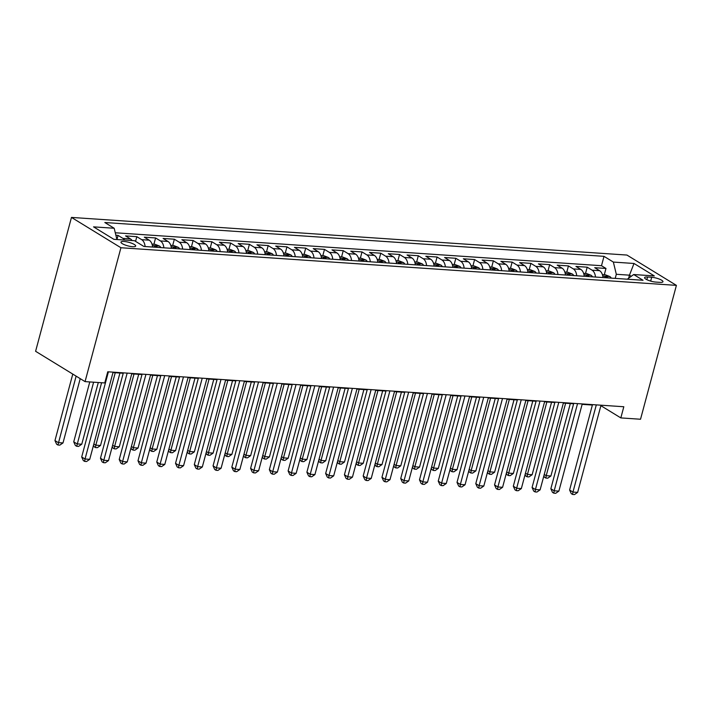 <?xml version="1.0" encoding="UTF-8"?>
<svg xmlns="http://www.w3.org/2000/svg" width="712" height="712" viewBox="0 0 712 712"><rect width="100%" height="100%" fill="white"/><g stroke="black" fill="none" stroke-linecap="round" stroke-linejoin="round"><path stroke-width="1.07" d="M132.601 246.708A7.618 1.842 15 0 0 135.68 246.058A7.618 1.842 15 0 0 131.907 243.326A7.618 1.842 15 0 0 124.048 241.466A7.618 1.842 15 0 0 120.969 242.116A7.618 1.842 15 0 0 124.734 244.848A7.618 1.842 15 0 0 132.601 246.708M120.924 247.74L85.057 381.614L35.6 351.292L71.467 217.418L626.943 255.056L676.4 285.37L120.924 247.74L71.467 217.418M602.993 277.555A9.523 5.838 -86.1 0 0 599.593 270.685L594.716 267.694L605.974 268.46L604.292 274.743M595.49 277.048A9.523 5.838 -86.1 0 0 592.09 270.177L587.204 267.187L585.522 273.47M587.204 267.187L575.946 266.422L580.823 269.412A9.523 5.838 -86.1 0 1 584.232 276.283M565.462 275.01A9.523 5.838 -86.1 0 0 562.062 268.139L557.184 265.149L568.443 265.914L566.761 272.207M546.691 273.746A9.523 5.838 -86.1 0 0 543.292 266.875L538.414 263.885L549.673 264.642L547.991 270.934M527.93 272.474A9.523 5.838 -86.1 0 0 524.53 265.603L519.653 262.612L530.912 263.369L529.221 269.661M509.16 271.201A9.523 5.838 -86.1 0 0 505.76 264.33L500.883 261.34L512.142 262.105L510.459 268.388M490.399 269.928A9.523 5.838 -86.1 0 0 486.999 263.057L482.122 260.067L493.38 260.832L491.689 267.116M471.629 268.655A9.523 5.838 -86.1 0 0 468.229 261.785L463.352 258.794L474.61 259.56L472.928 265.843M452.868 267.383A9.523 5.838 -86.1 0 0 449.468 260.512L444.591 257.522L455.849 258.287L454.158 264.579M434.098 266.11A9.523 5.838 -86.1 0 0 430.698 259.248L425.82 256.249L437.079 257.014L435.397 263.307M415.336 264.846A9.523 5.838 -86.1 0 0 411.937 257.975L407.05 254.985L418.318 255.742L416.627 262.034M396.566 263.573A9.523 5.838 -86.1 0 0 393.166 256.703L388.289 253.712L399.548 254.478L397.866 260.761M377.805 262.301A9.523 5.838 -86.1 0 0 374.405 255.43L369.519 252.44L380.787 253.205L379.096 259.488M359.035 261.028A9.523 5.838 -86.1 0 0 355.635 254.157L350.758 251.167L362.016 251.932L360.334 258.216M340.274 259.755A9.523 5.838 -86.1 0 0 336.874 252.885L331.988 249.894L343.246 250.66L341.564 256.943M321.504 258.483A9.523 5.838 -86.1 0 0 318.104 251.612L313.227 248.622L324.485 249.387L322.803 255.679M302.742 257.219A9.523 5.838 -86.1 0 0 299.334 250.348L294.457 247.358L305.715 248.114L304.033 254.407M283.972 255.946A9.523 5.838 -86.1 0 0 280.572 249.075L275.695 246.085L286.954 246.842L285.272 253.134M265.211 254.673A9.523 5.838 -86.1 0 0 261.802 247.803L256.925 244.812L268.184 245.578L266.502 251.861M246.441 253.401A9.523 5.838 -86.1 0 0 243.041 246.53L238.164 243.54L249.423 244.305L247.732 250.588M227.671 252.128A9.523 5.838 -86.1 0 0 224.271 245.257L219.394 242.267L230.652 243.032L228.97 249.316M208.91 250.855A9.523 5.838 -86.1 0 0 205.51 243.985L200.633 240.994L211.891 241.76L210.2 248.052M190.14 249.583A9.523 5.838 -86.1 0 0 186.74 242.721L181.863 239.73L193.121 240.487L191.439 246.779M171.378 248.319A9.523 5.838 -86.1 0 0 167.979 241.448L163.101 238.458L174.36 239.214L172.669 245.507M152.608 247.046A9.523 5.838 -86.1 0 0 149.209 240.175L144.331 237.185L155.59 237.95L153.908 244.234M132.12 240.558A9.523 5.838 -86.1 0 0 130.447 238.903L125.561 235.912L136.829 236.678L135.565 241.368M600.875 405.68L620.828 417.908L623.819 406.748L107.752 371.789L104.762 382.949L85.057 381.614M651.685 277.28L647.564 277.004A7.378 1.78 15 0 0 644.574 277.635A7.378 1.78 15 0 0 648.231 280.279A7.378 1.78 15 0 0 655.85 282.085L659.979 282.361A7.378 1.78 15 0 0 662.961 281.73A7.378 1.78 15 0 0 659.312 279.086A7.378 1.78 15 0 0 651.685 277.28L650.661 281.107M628.643 278.214L629.452 275.17L616.316 274.28L613.361 262.078L604.007 256.338L104.833 222.527L114.187 228.258L93.548 226.861L113.867 239.321L134.506 240.718L143.869 246.45L643.034 280.27L633.68 274.529L627.281 279.202M613.361 262.078L634.009 263.476L654.328 275.936L633.68 274.529M605.974 268.46L601.498 265.709L115.282 232.771M124.618 240.042A9.523 5.838 93.9 0 0 122.936 238.395L118.059 235.405L115.887 235.254M136.829 236.678L141.706 239.668A9.523 5.838 93.9 0 1 145.106 246.539M155.59 237.95L160.467 240.941A9.523 5.838 93.9 0 1 163.867 247.803M174.36 239.214L179.237 242.205A9.523 5.838 93.9 0 1 182.637 249.075M193.121 240.487L197.998 243.477A9.523 5.838 93.9 0 1 201.407 250.348M211.891 241.76L216.768 244.75A9.523 5.838 93.9 0 1 220.168 251.621M230.652 243.032L235.53 246.023A9.523 5.838 93.9 0 1 238.938 252.893M249.423 244.305L254.3 247.295A9.523 5.838 93.9 0 1 257.7 254.166M268.184 245.578L273.07 248.568A9.523 5.838 93.9 0 1 276.47 255.439M286.954 246.842L291.831 249.832A9.523 5.838 93.9 0 1 295.231 256.703M305.715 248.114L310.601 251.105A9.523 5.838 93.9 0 1 314.001 257.975M324.485 249.387L329.362 252.377A9.523 5.838 93.9 0 1 332.762 259.248M343.246 250.66L348.132 253.65A9.523 5.838 93.9 0 1 351.532 260.521M362.016 251.932L366.894 254.923A9.523 5.838 93.9 0 1 370.293 261.793M380.787 253.205L385.664 256.195A9.523 5.838 93.9 0 1 389.063 263.066M399.548 254.478L404.425 257.468A9.523 5.838 93.9 0 1 407.825 264.33M418.318 255.742L423.195 258.732A9.523 5.838 93.9 0 1 426.595 265.603M437.079 257.014L441.956 260.005A9.523 5.838 93.9 0 1 445.356 266.875M455.849 258.287L460.726 261.277A9.523 5.838 93.9 0 1 464.126 268.148M474.61 259.56L479.488 262.55A9.523 5.838 93.9 0 1 482.887 269.421M493.38 260.832L498.258 263.823A9.523 5.838 93.9 0 1 501.657 270.693M512.142 262.105L517.019 265.095A9.523 5.838 93.9 0 1 520.428 271.966M530.912 263.369L535.789 266.359A9.523 5.838 93.9 0 1 539.189 273.23M549.673 264.642L554.55 267.632A9.523 5.838 93.9 0 1 557.959 274.503M568.443 265.914L573.32 268.905A9.523 5.838 93.9 0 1 576.72 275.775M615.221 278.383L616.316 274.28M620.828 417.908L640.533 419.243L676.4 285.37M112.977 372.572L123.229 373.266M131.747 373.845L142 374.539M150.508 375.108L160.761 375.811M169.278 376.381L179.531 377.075M188.039 377.654L198.292 378.348M206.809 378.926L217.062 379.621M225.57 380.199L235.823 380.893M244.341 381.472L254.593 382.166M263.102 382.745L273.355 383.439M281.872 384.008L292.125 384.702M300.633 385.281L310.886 385.975M319.403 386.554L329.656 387.248M338.173 387.826L348.426 388.521M356.935 389.099L367.187 389.793M375.705 390.372L385.957 391.066M394.466 391.636L404.719 392.339M413.236 392.908L423.489 393.603M431.997 394.181L442.25 394.875M450.767 395.454L461.02 396.148M469.528 396.726L479.781 397.421M488.298 397.999L498.551 398.693M507.06 399.272L517.312 399.966M525.83 400.536L536.083 401.23M544.591 401.808L554.844 402.502M563.361 403.081L573.614 403.775M582.122 404.354L592.375 405.048M631.277 276.292L629.452 275.17L634.009 263.476M601.498 265.709L604.007 256.338M118.059 235.405L116.955 239.526M114.187 228.258L116.919 239.526M592.491 404.63L569.609 490.025L572.955 492.072L596.309 404.888M577.646 492.384L574.459 494.582L572.582 494.448L572.955 492.072L577.646 492.384L601.008 405.208M572.582 494.448L571.247 493.63L569.609 490.025M602.388 274.618L605.369 274.823L609.917 276.585A6.31 3.863 93.9 0 1 611.261 278.116M607.692 277.876A6.31 3.863 -86.1 0 0 607.283 277.235C605.601 276.185 604.853 276.131 605.031 277.084A6.31 3.863 93.9 0 1 605.44 277.725M604.835 276.585L605.031 277.084M565.631 403.232L546.22 475.678L550.91 475.999L570.321 403.553M544.235 474.468L546.22 475.678L545.846 478.063L544.511 477.245L543.87 475.83M550.91 475.999L547.724 478.188L545.846 478.063M573.73 403.357L550.848 488.752L554.185 490.799L577.548 403.615M558.876 491.12L555.689 493.309L553.811 493.176L554.185 490.799L558.876 491.12L582.238 403.935M553.811 493.176L552.476 492.357L550.848 488.752M554.959 402.084L532.078 487.48L535.424 489.527L558.778 402.342M540.114 489.847L536.928 492.037L535.05 491.912L535.424 489.527L540.114 489.847L563.468 402.663M535.05 491.912L533.715 491.093L532.078 487.48M536.189 400.812L513.316 486.207L516.654 488.254L540.016 401.078M521.344 488.574L518.158 490.764L516.28 490.639L516.654 488.254L521.344 488.574L544.707 401.39M516.28 490.639L514.945 489.82L513.316 486.207M517.428 399.548L494.546 484.934L497.893 486.981L521.246 399.806M502.583 487.302L499.397 489.491L497.519 489.367L497.893 486.981L502.583 487.302L525.937 400.117M497.519 489.367L496.184 488.548L494.546 484.934M583.618 273.346L586.608 273.55L591.156 275.313A6.31 3.863 93.9 0 1 592.491 276.843M588.931 276.603A6.31 3.863 -86.1 0 0 588.521 275.962C586.839 274.912 586.083 274.868 586.27 275.811A6.31 3.863 93.9 0 1 586.679 276.452M586.065 275.313L586.27 275.811M546.861 401.969L527.45 474.406L532.14 474.726L551.56 402.28M525.465 473.195L527.45 474.406L527.076 476.791L525.741 475.972L525.1 474.557M532.14 474.726L528.954 476.915L527.076 476.791M564.856 272.073L567.838 272.278L572.386 274.04A6.31 3.863 93.9 0 1 573.73 275.571M570.161 275.33A6.31 3.863 -86.1 0 0 569.751 274.69C568.069 273.639 567.322 273.595 567.5 274.538A6.31 3.863 93.9 0 1 567.909 275.179M567.304 274.049L567.5 274.538M528.099 400.696L508.688 473.142L513.379 473.453L532.79 401.007M506.704 471.923L508.688 473.142L508.315 475.518L506.98 474.699L506.339 473.284M513.379 473.453L510.192 475.643L508.315 475.518M546.086 270.8L549.077 271.005L553.625 272.776A6.31 3.863 93.9 0 1 554.959 274.298M551.399 274.058A6.31 3.863 -86.1 0 0 550.99 273.417C549.308 272.376 548.552 272.322 548.738 273.266A6.31 3.863 93.9 0 1 549.148 273.906M548.534 272.776L548.738 273.266M509.329 399.423L489.918 471.869L494.609 472.189L514.019 399.743M487.934 470.65L489.918 471.869L489.544 474.245L488.209 473.427L487.569 472.012M494.609 472.189L491.422 474.379L489.544 474.245M527.325 269.528L530.307 269.732L534.854 271.503A6.31 3.863 93.9 0 1 536.198 273.034M532.629 272.785A6.31 3.863 -86.1 0 0 532.22 272.144C530.538 271.103 529.79 271.05 529.968 271.993A6.31 3.863 93.9 0 1 530.378 272.634M529.773 271.503L529.968 271.993M490.568 398.15L471.157 470.596L475.847 470.917L495.258 398.471M469.172 469.377L471.157 470.596L470.783 472.982L469.448 472.154L468.808 470.739M475.847 470.917L472.661 473.106L470.783 472.982M498.658 398.275L475.785 483.662L479.123 485.709L502.485 398.533M483.813 486.029L480.627 488.218L478.749 488.094L479.123 485.709L483.813 486.029L507.175 398.853M478.749 488.094L477.414 487.275L475.785 483.662M508.555 268.264L511.545 268.46L516.093 270.231A6.31 3.863 93.9 0 1 517.428 271.762M513.859 271.521A6.31 3.863 -86.1 0 0 513.459 270.88C511.777 269.83 511.02 269.777 511.207 270.729A6.31 3.863 93.9 0 1 511.608 271.361M511.002 270.231L511.207 270.729M471.798 396.878L452.387 469.324L457.077 469.644L476.488 397.198M450.402 468.104L452.387 469.324L452.013 471.709L450.678 470.89L450.037 469.466M457.077 469.644L453.891 471.834L452.013 471.709M479.897 397.002L457.015 482.389L460.353 484.445L483.715 397.26M465.052 484.756L461.866 486.946L459.988 486.821L460.353 484.445L465.052 484.756L488.405 397.581M459.988 486.821L458.644 486.002L457.015 482.389M489.785 266.991L492.775 267.187L497.323 268.958A6.31 3.863 93.9 0 1 498.667 270.489M495.098 270.248A6.31 3.863 -86.1 0 0 494.689 269.608C493.007 268.558 492.259 268.504 492.437 269.456A6.31 3.863 93.9 0 1 492.846 270.097M492.241 268.958L492.437 269.456M453.037 395.605L433.626 468.051L438.316 468.371L457.727 395.925M431.641 466.841L433.626 468.051L433.252 470.436L431.917 469.617L431.276 468.202M438.316 468.371L435.13 470.561L433.252 470.436M461.127 395.73L438.245 481.125L441.591 483.172L464.954 395.988M446.282 483.493L443.095 485.682L441.218 485.548L441.591 483.172L446.282 483.493L469.644 396.308M441.218 485.548L439.882 484.73L438.245 481.125M471.024 265.718L474.014 265.923L478.562 267.685A6.31 3.863 93.9 0 1 479.897 269.216M476.328 268.976A6.31 3.863 -86.1 0 0 475.919 268.335C474.245 267.285 473.489 267.24 473.667 268.184A6.31 3.863 93.9 0 1 474.076 268.825M473.471 267.685L473.667 268.184M434.267 394.332L414.856 466.778L419.546 467.099L438.957 394.653M412.871 465.568L414.856 466.778L414.482 469.163L413.147 468.345L412.506 466.93M419.546 467.099L416.36 469.288L414.482 469.163M442.366 394.457L419.484 479.852L422.821 481.899L446.184 394.715M427.52 482.22L424.325 484.409L422.456 484.285L422.821 481.899L427.52 482.22L450.874 395.035M422.456 484.285L421.112 483.457L419.484 479.852M452.253 264.446L455.244 264.65L459.792 266.413A6.31 3.863 93.9 0 1 461.136 267.943M457.567 267.703A6.31 3.863 -86.1 0 0 457.157 267.062C455.475 266.012 454.728 265.968 454.906 266.911A6.31 3.863 93.9 0 1 455.315 267.552M454.701 266.413L454.906 266.911M415.505 393.068L396.095 465.514L400.785 465.826L420.196 393.38M394.11 464.295L396.095 465.514L395.721 467.891L394.386 467.072L393.745 465.657M400.785 465.826L397.599 468.015L395.721 467.891M423.596 393.184L400.714 478.58L404.06 480.627L427.423 393.451M408.75 480.947L405.564 483.137L403.686 483.012L404.06 480.627L408.75 480.947L432.113 393.763M403.686 483.012L402.351 482.193L400.714 478.58M433.492 263.173L436.474 263.378L441.031 265.14A6.31 3.863 93.9 0 1 442.366 266.671M438.797 266.43A6.31 3.863 -86.1 0 0 438.387 265.79C436.705 264.748 435.958 264.695 436.136 265.638A6.31 3.863 93.9 0 1 436.545 266.279M435.94 265.149L436.136 265.638M396.735 391.796L377.324 464.242L382.015 464.553L401.426 392.107M375.34 463.022L377.324 464.242L376.951 466.618L375.616 465.799L374.975 464.384M382.015 464.553L378.828 466.752L376.951 466.618M404.834 391.92L381.952 477.307L385.29 479.354L408.652 392.178M389.98 479.674L386.794 481.864L384.925 481.739L385.29 479.354L389.98 479.674L413.343 392.49M384.925 481.739L383.581 480.92L381.952 477.307M414.722 261.9L417.713 262.105L422.26 263.876A6.31 3.863 93.9 0 1 423.596 265.407M420.036 265.158A6.31 3.863 -86.1 0 0 419.626 264.517C417.944 263.476 417.196 263.422 417.374 264.366A6.31 3.863 93.9 0 1 417.784 265.006M417.17 263.876L417.374 264.366M377.974 390.523L358.563 462.969L363.253 463.289L382.664 390.844M356.57 461.75L358.563 462.969L358.189 465.345L356.854 464.527L356.205 463.112M363.253 463.289L360.067 465.479L358.189 465.345M386.064 390.648L363.182 476.034L366.529 478.081L389.891 390.906M371.219 478.402L368.033 480.591L366.155 480.467L366.529 478.081L371.219 478.402L394.582 391.226M366.155 480.467L364.82 479.648L363.182 476.034M395.961 260.637L398.942 260.832L403.499 262.603A6.31 3.863 93.9 0 1 404.834 264.134M401.265 263.894A6.31 3.863 -86.1 0 0 400.856 263.253C399.174 262.203 398.426 262.149 398.604 263.093A6.31 3.863 93.9 0 1 399.014 263.734M398.409 262.603L398.604 263.093M359.204 389.25L339.793 461.696L344.483 462.017L363.894 389.571M337.808 460.477L339.793 461.696L339.419 464.082L338.084 463.263L337.443 461.839M344.483 462.017L341.297 464.206L339.419 464.082M367.303 389.375L344.421 474.762L347.759 476.817L371.121 389.633M352.449 477.129L349.263 479.318L347.385 479.194L347.759 476.817L352.449 477.129L375.811 389.953M347.385 479.194L346.05 478.375L344.421 474.762M377.191 259.364L380.181 259.56L384.729 261.331A6.31 3.863 93.9 0 1 386.064 262.862M382.504 262.621A6.31 3.863 -86.1 0 0 382.095 261.98C380.413 260.93 379.665 260.877 379.843 261.829A6.31 3.863 93.9 0 1 380.252 262.47M379.638 261.331L379.843 261.829M340.443 387.978L321.023 460.424L325.722 460.744L345.133 388.298M319.038 459.204L321.023 460.424L320.658 462.809L319.314 461.99L318.673 460.566M325.722 460.744L322.527 462.933L320.658 462.809M348.533 388.102L325.651 473.498L328.997 475.545L352.351 388.36M333.688 475.856L330.502 478.055L328.624 477.921L328.997 475.545L333.688 475.856L357.05 388.681M328.624 477.921L327.289 477.102L325.651 473.498M358.43 258.091L361.411 258.296L365.968 260.058A6.31 3.863 93.9 0 1 367.303 261.589M363.734 261.349A6.31 3.863 -86.1 0 0 363.325 260.708C361.643 259.658 360.895 259.604 361.073 260.556A6.31 3.863 93.9 0 1 361.482 261.197M360.877 260.058L361.073 260.556M321.673 386.705L302.262 459.151L306.952 459.471L326.363 387.025M300.277 457.941L302.262 459.151L301.888 461.536L300.553 460.717L299.912 459.302M306.952 459.471L303.766 461.661L301.888 461.536M329.772 386.83L306.89 472.225L310.227 474.272L333.59 387.088M314.918 474.593L311.731 476.782L309.853 476.648L310.227 474.272L314.918 474.593L338.28 387.408M309.853 476.648L308.518 475.83L306.89 472.225M339.66 256.818L342.65 257.023L347.198 258.785A6.31 3.863 93.9 0 1 348.533 260.316M344.973 260.076A6.31 3.863 -86.1 0 0 344.563 259.435C342.881 258.385 342.125 258.34 342.312 259.284A6.31 3.863 93.9 0 1 342.721 259.925M342.107 258.785L342.312 259.284M302.912 385.441L283.492 457.878L288.191 458.199L307.602 385.753M281.507 456.668L283.492 457.878L283.127 460.263L281.783 459.445L281.142 458.03M288.191 458.199L284.996 460.388L283.127 460.263M311.002 385.557L288.12 470.952L291.466 472.999L314.82 385.815M296.156 473.32L292.97 475.509L291.092 475.385L291.466 472.999L296.156 473.32L319.519 386.135M291.092 475.385L289.757 474.566L288.12 470.952M320.898 255.546L323.88 255.75L328.428 257.513A6.31 3.863 93.9 0 1 329.772 259.043M326.203 258.803A6.31 3.863 -86.1 0 0 325.793 258.162C324.111 257.121 323.364 257.068 323.542 258.011A6.31 3.863 93.9 0 1 323.951 258.652M323.346 257.522L323.542 258.011M284.141 384.168L264.731 456.614L269.421 456.926L288.832 384.48M262.746 455.395L264.731 456.614L264.357 458.991L263.022 458.172L262.381 456.757M269.421 456.926L266.235 459.115L264.357 458.991M292.24 384.293L269.358 469.68L272.696 471.727L296.058 384.551M277.386 472.047L274.2 474.237L272.322 474.112L272.696 471.727L277.386 472.047L300.749 384.863M272.322 474.112L270.987 473.293L269.358 469.68M302.128 254.273L305.119 254.478L309.667 256.249A6.31 3.863 93.9 0 1 311.002 257.771M307.442 257.53A6.31 3.863 -86.1 0 0 307.032 256.89C305.35 255.848 304.594 255.795 304.781 256.738A6.31 3.863 93.9 0 1 305.19 257.379M304.576 256.249L304.781 256.738M265.371 382.896L245.96 455.342L250.651 455.662L270.07 383.216M243.976 454.123L245.96 455.342L245.595 457.718L244.252 456.899L243.611 455.484M250.651 455.662L247.465 457.852L245.595 457.718M273.47 383.02L250.588 468.407L253.935 470.454L277.288 383.279M258.625 470.774L255.439 472.964L253.561 472.839L253.935 470.454L258.625 470.774L281.988 383.59M253.561 472.839L252.226 472.02L250.588 468.407M283.367 253L286.349 253.205L290.897 254.976A6.31 3.863 93.9 0 1 292.24 256.507M288.672 256.258A6.31 3.863 -86.1 0 0 288.262 255.626C286.58 254.576 285.832 254.522 286.01 255.466A6.31 3.863 93.9 0 1 286.42 256.106M285.815 254.976L286.01 255.466M246.61 381.623L227.199 454.069L231.89 454.389L251.3 381.943M225.215 452.85L227.199 454.069L226.825 456.454L225.49 455.627L224.85 454.212M231.89 454.389L228.703 456.579L226.825 456.454M254.7 381.748L231.827 467.134L235.165 469.19L258.527 382.006M239.855 469.502L236.669 471.691L234.791 471.567L235.165 469.19L239.855 469.502L263.218 382.326M234.791 471.567L233.456 470.748L231.827 467.134M264.597 251.737L267.587 251.932L272.135 253.703A6.31 3.863 93.9 0 1 273.47 255.234M269.91 254.994A6.31 3.863 -86.1 0 0 269.501 254.353C267.819 253.303 267.062 253.25 267.249 254.202A6.31 3.863 93.9 0 1 267.659 254.834M267.045 253.703L267.249 254.202M227.84 380.35L208.429 452.796L213.119 453.117L232.539 380.671M206.444 451.577L208.429 452.796L208.055 455.182L206.72 454.363L206.08 452.939M213.119 453.117L209.933 455.306L208.055 455.182M235.939 380.475L213.057 465.862L216.404 467.918L239.757 380.733M221.094 468.229L217.908 470.427L216.03 470.294L216.404 467.918L221.094 468.229L244.447 381.053M216.03 470.294L214.695 469.475L213.057 465.862M245.836 250.464L248.817 250.66L253.365 252.431A6.31 3.863 93.9 0 1 254.709 253.962M251.14 253.721A6.31 3.863 -86.1 0 0 250.731 253.08C249.049 252.03 248.301 251.977 248.479 252.929A6.31 3.863 93.9 0 1 248.888 253.57M248.283 252.431L248.479 252.929M209.079 379.078L189.668 451.524L194.358 451.844L213.769 379.398M187.683 450.313L189.668 451.524L189.294 453.909L187.959 453.09L187.318 451.675M194.358 451.844L191.172 454.034L189.294 453.909M217.169 379.202L194.296 464.598L197.633 466.645L220.996 379.46M202.324 466.965L199.138 469.155L197.26 469.021L197.633 466.645L202.324 466.965L225.686 379.781M197.26 469.021L195.925 468.202L194.296 464.598M227.066 249.191L230.056 249.396L234.604 251.158A6.31 3.863 93.9 0 1 235.939 252.689M232.379 252.448A6.31 3.863 -86.1 0 0 231.97 251.808C230.287 250.757 229.531 250.713 229.718 251.656A6.31 3.863 93.9 0 1 230.118 252.297M229.513 251.158L229.718 251.656M190.309 377.805L170.898 450.251L175.588 450.571L194.999 378.125M168.913 449.041L170.898 450.251L170.524 452.636L169.189 451.817L168.548 450.402M175.588 450.571L172.402 452.761L170.524 452.636M198.408 377.93L175.526 463.325L178.872 465.372L202.226 378.188M183.562 465.692L180.376 467.882L178.498 467.757L178.872 465.372L183.562 465.692L206.916 378.508M178.498 467.757L177.163 466.93L175.526 463.325M208.305 247.918L211.286 248.123L215.834 249.885A6.31 3.863 93.9 0 1 217.178 251.416M213.609 251.176A6.31 3.863 -86.1 0 0 213.2 250.535C211.517 249.485 210.77 249.44 210.948 250.384A6.31 3.863 93.9 0 1 211.357 251.025M210.752 249.885L210.948 250.384M171.548 376.541L152.137 448.987L156.827 449.299L176.238 376.853M150.152 447.768L152.137 448.987L151.763 451.363L150.428 450.545L149.787 449.13M156.827 449.299L153.641 451.488L151.763 451.363M179.638 376.657L156.765 462.052L160.102 464.099L183.465 376.924M164.792 464.42L161.606 466.609L159.728 466.485L160.102 464.099L164.792 464.42L188.155 377.235M159.728 466.485L158.393 465.666L156.765 462.052M189.534 246.646L192.525 246.85L197.073 248.613A6.31 3.863 93.9 0 1 198.408 250.143M194.839 249.903A6.31 3.863 -86.1 0 0 194.438 249.262C192.756 248.221 192 248.168 192.178 249.111A6.31 3.863 93.9 0 1 192.587 249.752M191.982 248.622L192.178 249.111M152.777 375.268L133.367 447.715L138.057 448.026L157.468 375.58M131.382 446.495L133.367 447.715L132.993 450.091L131.658 449.272L131.017 447.857M138.057 448.026L134.871 450.224L132.993 450.091M160.876 375.393L137.995 460.78L141.332 462.827L164.695 375.651M146.031 463.147L142.836 465.337L140.967 465.212L141.332 462.827L146.031 463.147L169.385 375.963M140.967 465.212L139.623 464.393L137.995 460.78M170.764 245.373L173.755 245.578L178.303 247.349A6.31 3.863 93.9 0 1 179.647 248.88M176.078 248.63A6.31 3.863 -86.1 0 0 175.668 247.99C173.986 246.948 173.239 246.895 173.416 247.838A6.31 3.863 93.9 0 1 173.826 248.479M173.221 247.349L173.416 247.838M134.016 373.996L114.605 446.442L119.296 446.762L138.707 374.316M112.621 445.223L114.605 446.442L114.231 448.818L112.897 447.999L112.256 446.584M119.296 446.762L116.109 448.952L114.231 448.818M142.106 374.12L119.224 459.507L122.571 461.554L145.933 374.378M127.261 461.874L124.075 464.064L122.197 463.939L122.571 461.554L127.261 461.874L150.624 374.699M122.197 463.939L120.862 463.12L119.224 459.507M152.003 244.109L154.994 244.305L159.541 246.076A6.31 3.863 93.9 0 1 160.876 247.607M157.308 247.367A6.31 3.863 -86.1 0 0 156.898 246.726C155.225 245.676 154.468 245.622 154.646 246.566A6.31 3.863 93.9 0 1 155.056 247.206M154.451 246.076L154.646 246.566M115.246 372.723L95.835 445.169L100.526 445.49L119.936 373.043M93.851 443.95L95.835 445.169L95.461 447.554L94.126 446.736L93.486 445.312M100.526 445.49L97.339 447.679L95.461 447.554M123.345 372.848L100.463 458.234L103.801 460.29L127.163 373.106M108.5 460.602L105.305 462.791L103.436 462.667L103.801 460.29L108.5 460.602L131.853 373.426M103.436 462.667L102.092 461.848L100.463 458.234M89.783 381.935L73.728 441.849L77.074 443.896L81.764 444.217L98.3 382.504M93.601 382.193L76.7 446.282L75.365 445.463L73.728 441.849M81.764 444.217L78.578 446.406L76.7 446.282M101.585 382.736L81.693 456.971L85.04 459.017L108.402 371.833M89.73 459.329L86.544 461.527L84.666 461.394L85.04 459.017L89.73 459.329L113.092 372.154M84.666 461.394L83.331 460.575L81.693 456.971M72.775 374.085L54.966 440.577L58.304 442.624L62.994 442.944L80.225 378.651M76.122 376.132L57.93 445.009L56.595 444.19L54.966 440.577M62.994 442.944L59.808 445.133L57.93 445.009M592.09 270.177L599.593 270.685M122.936 238.395L130.447 238.903M141.706 239.668L149.209 240.175M160.467 240.941L167.979 241.448M179.237 242.205L186.74 242.721M197.998 243.477L205.51 243.985M216.768 244.75L224.271 245.257M235.53 246.023L243.041 246.53M254.3 247.295L261.802 247.803M273.07 248.568L280.572 249.075M291.831 249.832L299.334 250.348M310.601 251.105L318.104 251.612M329.362 252.377L336.874 252.885M348.132 253.65L355.635 254.157M366.894 254.923L374.405 255.43M385.664 256.195L393.166 256.703M404.425 257.468L411.937 257.975M423.195 258.732L430.698 259.248M441.956 260.005L449.468 260.512M460.726 261.277L468.229 261.785M479.488 262.55L486.999 263.057M498.258 263.823L505.76 264.33M517.019 265.095L524.53 265.603M535.789 266.359L543.292 266.875M554.55 267.632L562.062 268.139M573.32 268.905L580.823 269.412M646.843 279.674L647.564 277.004M609.81 276.541L602.77 276.06M607.122 277.84L607.283 277.235M591.04 275.268L584.009 274.796M588.361 276.567L588.521 275.962M572.279 273.995L565.239 273.524M569.591 275.295L569.751 274.69M553.509 272.723L546.478 272.251M550.821 274.022L550.99 273.417M534.748 271.459L527.708 270.978M532.06 272.749L532.22 272.144M515.977 270.186L508.947 269.706M513.29 271.477L513.459 270.88M497.216 268.913L490.176 268.433M494.529 270.204L494.689 269.608M478.446 267.641L471.415 267.169M475.758 268.94L475.919 268.335M459.676 266.368L452.645 265.896M456.997 267.668L457.157 267.062M440.915 265.095L433.875 264.624M438.227 266.395L438.387 265.79M422.145 263.832L415.114 263.351M419.466 265.122L419.626 264.517M403.384 262.559L396.344 262.078M400.696 263.849L400.856 263.253M384.613 261.286L377.582 260.806M381.935 262.577L382.095 261.98M365.852 260.013L358.812 259.533M363.165 261.313L363.325 260.708M347.082 258.741L340.051 258.269M344.403 260.04L344.563 259.435M328.321 257.468L321.281 256.996M325.633 258.767L325.793 258.162M309.551 256.195L302.52 255.724M306.872 257.495L307.032 256.89M290.79 254.932L283.75 254.451M288.102 256.222L288.262 255.626M272.02 253.659L264.989 253.178M269.341 254.949L269.501 254.353M253.258 252.386L246.218 251.906M250.571 253.677L250.731 253.08M234.488 251.113L227.457 250.642M231.8 252.413L231.97 251.808M215.727 249.841L208.687 249.369M213.039 251.14L213.2 250.535M196.957 248.568L189.926 248.096M194.269 249.868L194.438 249.262M178.187 247.304L171.156 246.824M175.508 248.595L175.668 247.99M159.426 246.032L152.395 245.551M156.738 247.322L156.898 246.726"/></g></svg>

